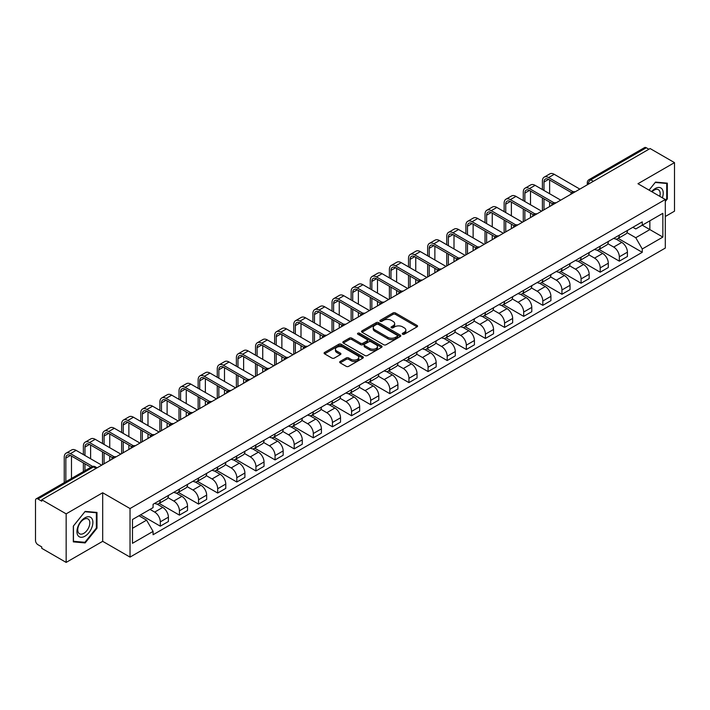<?xml version="1.0" encoding="UTF-8"?>
<svg xmlns="http://www.w3.org/2000/svg" width="710" height="710" viewBox="0 0 710 710"><rect width="100%" height="100%" fill="white"/><g stroke="black" fill="none" stroke-linecap="round" stroke-linejoin="round"><path stroke-width="1.06" d="M402.605 334.224A1.189 0.683 0 0 0 404.292 334.224L417.072 326.84A1.704 0.985 0 0 0 417.578 326.147A1.704 0.985 0 0 0 417.072 325.455L395.417 312.95A1.704 0.985 0 0 0 393.003 312.95L380.223 320.325A1.189 0.683 0 0 0 379.868 320.813A1.189 0.683 0 0 0 380.223 321.302A1.189 0.683 0 0 0 381.909 321.302L383.56 320.343A5.449 3.142 0 0 1 391.263 320.343L393.065 321.39A5.449 3.142 0 0 1 394.662 323.609A5.449 3.142 0 0 1 393.065 325.837L391.414 326.786A1.189 0.683 0 0 0 391.059 327.274A1.189 0.683 0 0 0 391.414 327.763A1.189 0.683 0 0 0 393.1 327.763L394.751 326.804A5.449 3.142 0 0 1 402.455 326.804L404.256 327.851A5.449 3.142 0 0 1 405.854 330.07A5.449 3.142 0 0 1 404.256 332.298L402.605 333.256A1.189 0.683 0 0 0 402.259 333.736A1.189 0.683 0 0 0 402.605 334.224L402.605 333.256M340.179 361.443A1.704 0.985 0 0 0 339.682 362.135A1.704 0.985 0 0 0 340.179 362.837L346.258 366.342A1.704 0.985 0 0 0 348.663 366.342L362.863 358.142A1.704 0.985 0 0 0 363.36 357.45A1.704 0.985 0 0 0 362.863 356.757L341.199 344.243A1.704 0.985 0 0 0 338.794 344.243L324.594 352.444A1.704 0.985 0 0 0 324.097 353.136A1.704 0.985 0 0 0 324.594 353.837L331.934 358.071A1.704 0.985 0 0 0 334.339 358.071L340.418 354.565A1.704 0.985 0 0 0 340.915 353.873A1.704 0.985 0 0 0 340.418 353.172L336.78 351.077A4.553 2.627 0 0 1 335.439 349.214A4.553 2.627 0 0 1 338.253 346.791A4.553 2.627 0 0 1 343.214 347.359L357.476 355.586A4.553 2.627 0 0 1 358.807 357.45A4.553 2.627 0 0 1 356.003 359.872A4.553 2.627 0 0 1 351.042 359.304L348.663 357.938A1.704 0.985 0 0 0 346.258 357.938L340.179 361.443L340.179 362.837L346.258 359.349L346.258 357.938M130.028 508.546L102.684 492.758L66.154 513.854L41.757 499.769L650.103 148.541L674.5 162.625L637.962 183.721L665.305 199.501L130.028 508.546L130.028 557.101L665.305 248.065L665.305 199.501M383.684 344.732A1.704 0.985 0 0 0 386.089 344.732L400.289 336.531A1.704 0.985 0 0 0 400.786 335.839A1.704 0.985 0 0 0 400.289 335.147L378.625 322.642A1.704 0.985 0 0 0 376.22 322.642L362.02 330.842A1.704 0.985 0 0 0 361.523 331.534A1.704 0.985 0 0 0 362.02 332.227L383.684 344.732M358.346 334.481A1.189 0.683 0 0 1 359.553 334.65L359.553 333.238L381.572 345.947A1.704 0.985 0 0 1 382.069 346.649A1.704 0.985 0 0 1 381.572 347.341L367.372 355.541A1.704 0.985 0 0 1 364.967 355.541L343.303 343.028L343.303 341.643A1.704 0.985 0 0 0 342.806 342.335A1.704 0.985 0 0 0 343.303 343.028M343.303 341.643L349.382 338.137A1.704 0.985 0 0 1 351.787 338.137L360.573 343.205A1.704 0.985 0 0 0 362.979 343.205L367.017 340.88A1.704 0.985 0 0 0 367.514 340.179A1.704 0.985 0 0 0 367.017 339.486L357.867 334.206A1.189 0.683 0 0 1 357.52 333.718A1.189 0.683 0 0 1 358.257 333.088A1.189 0.683 0 0 1 359.553 333.238M66.154 513.854L66.154 562.409L41.757 548.324L41.757 546.913L37.949 544.712A3.47 2.006 -120 0 1 35.5 540.47L35.5 500.408A3.47 2.006 -120 0 1 36.219 498.819L91.759 466.754A3.47 2.006 60 0 1 93.489 466.923L37.949 498.988A3.47 2.006 -120 0 0 36.219 498.819M665.305 216.488L674.5 211.181L674.5 162.625M66.154 562.409L102.684 541.322L130.028 557.101M41.757 499.769L41.757 501.18L37.949 498.988M593.338 181.316L590.764 179.825A3.47 2.006 60 0 0 589.025 179.657L644.565 147.591A3.47 2.006 60 0 1 646.304 147.76L590.764 179.825A3.47 2.006 120 0 0 588.315 184.076L588.315 184.218M648.878 149.251L646.304 147.76M619.333 235.108A7.979 4.606 60 0 1 617.673 238.684L625.767 234.016A7.979 4.606 -120 0 0 627.418 230.439M607.849 243.699L613.688 247.071A7.979 4.606 60 0 1 619.333 256.842L627.418 252.165A7.979 4.606 -120 0 0 621.783 242.403L615.987 239.057M627.418 252.165L627.418 256.488L619.333 261.156L599.045 249.45M617.673 238.684A7.979 4.606 60 0 1 613.751 238.329M619.333 256.842L619.333 261.156M600.207 246.148A7.979 4.606 60 0 1 598.548 249.734L606.642 245.056A7.979 4.606 -120 0 0 608.292 241.48M579.919 260.49L600.207 272.196L608.292 267.528L608.292 263.206A7.979 4.606 -120 0 0 602.657 253.443L596.861 250.097M598.548 249.734A7.979 4.606 60 0 1 594.625 249.37M588.723 254.739L594.563 258.112A7.979 4.606 60 0 1 600.207 267.883L600.207 272.196M581.073 257.189A7.979 4.606 60 0 1 579.422 260.774L587.516 256.097A7.979 4.606 -120 0 0 589.167 252.52M560.793 271.531L581.082 283.237L589.167 278.568L589.167 274.255A7.979 4.606 -120 0 0 583.531 264.484L577.736 261.138M579.422 260.774A7.979 4.606 60 0 1 575.499 260.41M569.597 265.78L575.437 269.152A7.979 4.606 60 0 1 581.082 278.923L581.082 283.237M561.947 268.238A7.979 4.606 60 0 1 560.297 271.815L568.39 267.146A7.979 4.606 -120 0 0 570.041 263.561M541.668 282.571L561.947 294.286L570.041 289.609L570.041 285.296A7.979 4.606 -120 0 0 564.406 275.524L558.61 272.178M560.297 271.815A7.979 4.606 60 0 1 556.374 271.451M550.472 276.82L556.312 280.193A7.979 4.606 60 0 1 561.947 289.964L561.947 294.286M542.822 279.279A7.979 4.606 60 0 1 541.171 282.855L549.265 278.187A7.979 4.606 -120 0 0 550.916 274.601M522.542 293.612L542.822 305.327L550.916 300.649L550.916 296.336A7.979 4.606 -120 0 0 545.28 286.565L539.485 283.228M541.171 282.855A7.979 4.606 60 0 1 537.248 282.5M531.346 287.87L537.186 291.242A7.979 4.606 60 0 1 542.822 301.005L542.822 305.327M523.696 290.319A7.979 4.606 60 0 1 522.045 293.896L530.139 289.227A7.979 4.606 -120 0 0 531.79 285.651M503.417 304.652L523.696 316.367L531.79 311.699L531.79 307.377A7.979 4.606 -120 0 0 526.154 297.605L520.359 294.268M522.045 293.896A7.979 4.606 60 0 1 518.122 293.541M512.212 298.91L518.06 302.283A7.979 4.606 60 0 1 523.696 312.054L523.696 316.367M504.57 301.359A7.979 4.606 60 0 1 502.92 304.945L511.014 300.268A7.979 4.606 -120 0 0 512.664 296.691M484.291 315.702L504.57 327.408L512.664 322.739L512.664 318.417A7.979 4.606 -120 0 0 507.029 308.655L501.233 305.309M502.92 304.945A7.979 4.606 60 0 1 498.997 304.581M493.086 309.95L498.935 313.323A7.979 4.606 60 0 1 504.57 323.094L504.57 327.408M485.445 312.4A7.979 4.606 60 0 1 483.794 315.986L491.888 311.308A7.979 4.606 -120 0 0 493.539 307.732M465.165 326.742L485.445 338.448L493.539 333.78L493.539 329.467A7.979 4.606 -120 0 0 487.903 319.695L482.108 316.349M483.794 315.986A7.979 4.606 60 0 1 479.871 315.622M473.96 320.991L479.809 324.363A7.979 4.606 60 0 1 485.445 334.135L485.445 338.448M466.319 323.449A7.979 4.606 60 0 1 464.668 327.026L472.762 322.358A7.979 4.606 -120 0 0 474.413 318.772M446.04 337.783L466.319 349.498L474.413 344.82L474.413 340.507A7.979 4.606 -120 0 0 468.778 330.736L462.982 327.39M464.668 327.026A7.979 4.606 60 0 1 460.746 326.662M454.835 332.031L460.684 335.404A7.979 4.606 60 0 1 466.319 345.175L466.319 349.498M447.193 334.49A7.979 4.606 60 0 1 445.543 338.067L453.637 333.398A7.979 4.606 -120 0 0 455.287 329.813M426.914 348.823L447.193 360.538L455.287 355.861L455.287 351.548A7.979 4.606 -120 0 0 449.652 341.776L443.856 338.43M445.543 338.067A7.979 4.606 60 0 1 441.62 337.711M435.709 343.072L441.558 346.453A7.979 4.606 60 0 1 447.193 356.216L447.193 360.538M428.068 345.53A7.979 4.606 60 0 1 426.417 349.107L434.511 344.439A7.979 4.606 -120 0 0 436.162 340.862M407.788 359.863L428.068 371.578L436.162 366.91L436.162 362.588A7.979 4.606 -120 0 0 430.526 352.817L424.731 349.48M426.417 349.107A7.979 4.606 60 0 1 422.494 348.752M416.584 354.121L422.432 357.494A7.979 4.606 60 0 1 428.068 367.256L428.068 371.578M408.942 356.571A7.979 4.606 60 0 1 407.291 360.156L415.385 355.479A7.979 4.606 -120 0 0 417.036 351.903M388.663 370.913L408.942 382.619L417.036 377.951L417.036 373.629A7.979 4.606 -120 0 0 411.401 363.866L405.605 360.52M407.291 360.156A7.979 4.606 60 0 1 403.369 359.792M397.458 365.162L403.307 368.534A7.979 4.606 60 0 1 408.942 378.306L408.942 382.619M389.817 367.611A7.979 4.606 60 0 1 388.166 371.197L396.26 366.52A7.979 4.606 -120 0 0 397.911 362.943M369.537 381.953L389.817 393.659L397.911 388.991L397.911 384.669A7.979 4.606 -120 0 0 392.275 374.907L386.48 371.561M388.166 371.197A7.979 4.606 60 0 1 384.243 370.833M378.332 376.202L384.181 379.575A7.979 4.606 60 0 1 389.817 389.346L389.817 393.659M370.691 378.661A7.979 4.606 60 0 1 369.04 382.237L377.134 377.569A7.979 4.606 -120 0 0 378.785 373.984M350.412 392.994L370.691 404.709L378.785 400.032L378.785 395.718A7.979 4.606 -120 0 0 373.149 385.947L367.354 382.601M369.04 382.237A7.979 4.606 60 0 1 365.117 381.873M359.207 387.243L365.055 390.615A7.979 4.606 60 0 1 370.691 400.387L370.691 404.709M351.565 389.701A7.979 4.606 60 0 1 349.915 393.278L358.009 388.61A7.979 4.606 -120 0 0 359.659 385.024M331.286 404.034L351.565 415.749L359.659 411.072L359.659 406.759A7.979 4.606 -120 0 0 354.015 396.988L348.228 393.642M349.915 393.278A7.979 4.606 60 0 1 345.992 392.923M340.081 398.283L345.93 401.665A7.979 4.606 60 0 1 351.565 411.427L351.565 415.749M332.44 400.742A7.979 4.606 60 0 1 330.789 404.318L338.883 399.65A7.979 4.606 -120 0 0 340.534 396.073M312.16 415.075L332.44 426.79L340.534 422.122L340.534 417.799A7.979 4.606 -120 0 0 334.889 408.028L329.103 404.691M330.789 404.318A7.979 4.606 60 0 1 326.866 403.963M320.955 409.333L326.804 412.705A7.979 4.606 60 0 1 332.44 422.468L332.44 426.79M313.314 411.782A7.979 4.606 60 0 1 311.663 415.368L319.757 410.691A7.979 4.606 -120 0 0 321.408 407.114M293.035 426.124L313.314 437.83L321.408 433.162L321.408 428.84A7.979 4.606 -120 0 0 315.764 419.077L309.977 415.732M311.663 415.368A7.979 4.606 60 0 1 307.741 415.004M301.83 420.373L307.678 423.746A7.979 4.606 60 0 1 313.314 433.517L313.314 437.83M294.188 422.823A7.979 4.606 60 0 1 292.538 426.408L300.632 421.731A7.979 4.606 -120 0 0 302.283 418.154M273.909 437.165L294.188 448.871L302.283 444.203L302.283 439.88A7.979 4.606 -120 0 0 296.638 430.118L290.851 426.772M292.538 426.408A7.979 4.606 60 0 1 288.615 426.044M282.704 431.414L288.553 434.786A7.979 4.606 60 0 1 294.188 444.558L294.188 448.871M275.063 433.872A7.979 4.606 60 0 1 273.412 437.449L281.506 432.78A7.979 4.606 -120 0 0 283.157 429.195M254.783 448.205L275.063 459.92L283.157 455.243L283.157 450.93A7.979 4.606 -120 0 0 277.512 441.158L271.726 437.813M273.412 437.449A7.979 4.606 60 0 1 269.489 437.085M263.579 442.454L269.427 445.827A7.979 4.606 60 0 1 275.063 455.598L275.063 459.92M255.937 444.913A7.979 4.606 60 0 1 254.286 448.489L262.38 443.821A7.979 4.606 -120 0 0 264.031 440.236M235.658 459.246L255.937 470.961L264.031 466.284L264.031 461.97A7.979 4.606 -120 0 0 258.387 452.199L252.6 448.853M254.286 448.489A7.979 4.606 60 0 1 250.364 448.134M244.453 453.495L250.302 456.876A7.979 4.606 60 0 1 255.937 466.639L255.937 470.961M236.812 455.953A7.979 4.606 60 0 1 235.161 459.53L243.255 454.861A7.979 4.606 -120 0 0 244.906 451.285M216.523 470.286L236.812 482.001L244.906 477.333L244.906 473.011A7.979 4.606 -120 0 0 239.261 463.24L233.475 459.903M235.161 459.53A7.979 4.606 60 0 1 231.238 459.175M225.327 464.544L231.176 467.917A7.979 4.606 60 0 1 236.812 477.679L236.812 482.001M217.686 466.994A7.979 4.606 60 0 1 216.035 470.57L224.129 465.902A7.979 4.606 -120 0 0 225.78 462.325M197.398 481.336L217.686 493.042L225.78 488.373L225.78 484.051A7.979 4.606 -120 0 0 220.135 474.289L214.349 470.943M216.035 470.57A7.979 4.606 60 0 1 212.104 470.215M206.202 475.585L212.05 478.957A7.979 4.606 60 0 1 217.686 488.728L217.686 493.042M198.56 478.034A7.979 4.606 60 0 1 196.91 481.62L205.004 476.942A7.979 4.606 -120 0 0 206.654 473.366M178.272 492.376L198.56 504.082L206.654 499.414L206.654 495.092A7.979 4.606 -120 0 0 201.01 485.329L195.223 481.983M196.91 481.62A7.979 4.606 60 0 1 192.978 481.256M187.076 486.625L192.925 489.998A7.979 4.606 60 0 1 198.56 499.769L198.56 504.082M179.435 489.075A7.979 4.606 60 0 1 177.784 492.66L185.878 487.983A7.979 4.606 -120 0 0 187.529 484.406M159.146 503.417L179.435 515.132L187.529 510.454L187.529 506.141A7.979 4.606 -120 0 0 181.884 496.37L176.098 493.024M177.784 492.66A7.979 4.606 60 0 1 173.852 492.296M167.951 497.666L173.799 501.038A7.979 4.606 60 0 1 179.435 510.809L179.435 515.132M160.309 500.124A7.979 4.606 60 0 1 158.658 503.701L166.752 499.032A7.979 4.606 -120 0 0 168.403 495.447M140.633 514.812L160.309 526.172L168.403 521.495L168.403 517.182A7.979 4.606 -120 0 0 162.759 507.41L156.972 504.065M158.658 503.701A7.979 4.606 60 0 1 154.727 503.346M150.014 509.389L154.665 512.087A7.979 4.606 60 0 1 160.309 521.85L160.309 526.172M632.876 227.289L635.761 228.948L662.856 213.311L649.854 220.81L649.854 229.587L635.761 237.726L626.974 232.658M132.477 528.293L146.579 520.155L153.076 531.408L132.477 543.301L132.477 519.516L153.076 507.623L153.076 504.295L642.257 221.875L642.257 225.194L662.856 237.087L642.257 248.979L635.761 237.726M662.856 213.311L662.856 237.087M153.076 531.408L153.076 534.736L642.257 252.307L642.257 248.979M665.305 201.454L667.329 198.933L667.329 183.162L655.499 182.097L649.055 190.12M102.684 492.758L102.684 541.322M73.325 541.881L85.156 542.937L96.986 528.213L96.986 512.442L85.156 511.386L73.325 526.101L73.325 541.881M146.579 520.155L138.974 515.762M618.17 238.4L642.257 252.307M666.717 198.578L667.329 198.933M83.904 542.209L85.156 542.937M96.374 527.867L96.986 528.213M403.076 334.392L404.256 333.709A5.449 3.142 0 0 0 405.854 331.49L405.854 330.07M394.662 323.609L394.662 325.029A5.449 3.142 0 0 1 393.065 327.248L391.885 327.931M417.054 326.857L395.417 314.361A1.704 0.985 0 0 0 393.003 314.361L380.693 321.47M400.262 336.549L378.625 324.053A1.704 0.985 0 0 0 376.22 324.053L362.038 332.245M397.28 336.327A1.189 0.683 0 0 0 397.627 335.839A1.189 0.683 0 0 0 397.28 335.351L378.261 324.372A1.189 0.683 0 0 0 376.584 324.372L374.836 325.384A5.449 3.142 0 0 0 373.238 327.603A5.449 3.142 0 0 0 374.836 329.83L387.829 337.33A5.449 3.142 0 0 0 395.532 337.33L397.28 336.327L397.28 337.738A1.189 0.683 0 0 0 397.627 337.259L397.627 335.839M373.238 327.603L373.238 329.023A5.449 3.142 0 0 0 374.836 331.25L374.836 329.83M397.28 337.738L395.532 338.75A5.449 3.142 0 0 1 387.829 338.75L374.836 331.25M343.329 343.045L349.382 339.549L349.382 338.137M367.514 340.179L367.514 341.599A1.704 0.985 0 0 1 367.017 342.291L362.979 344.625A1.704 0.985 0 0 1 360.573 344.625L351.787 339.549A1.704 0.985 0 0 0 349.382 339.549M359.553 334.65L381.554 347.35M369.688 348.468A4.553 2.627 0 0 0 374.649 349.036A4.553 2.627 0 0 0 377.463 346.613A4.553 2.627 0 0 0 376.131 344.749L371.108 341.847A1.704 0.985 0 0 0 368.694 341.847L364.665 344.181A1.704 0.985 0 0 0 364.168 344.874A1.704 0.985 0 0 0 364.665 345.566L369.688 348.468L369.688 349.888A4.553 2.627 0 0 0 374.649 350.456A4.553 2.627 0 0 0 377.463 348.024L377.463 346.613M364.168 344.874L364.168 346.285A1.704 0.985 0 0 0 364.665 346.986L364.665 345.566M369.688 349.888L364.665 346.986M358.807 357.45L358.807 358.861A4.553 2.627 0 0 1 356.003 361.292A4.553 2.627 0 0 1 351.042 360.724L348.663 359.349A1.704 0.985 0 0 0 346.258 359.349M335.439 349.214L335.439 350.633A4.553 2.627 0 0 0 336.78 352.488L336.78 351.077M340.418 353.172L340.418 354.565L336.78 352.488M362.863 356.757L362.863 358.142L341.199 345.663A1.704 0.985 0 0 0 338.794 345.663L324.612 353.846L324.594 352.444M543.993 190.475L543.993 182.053A6.505 3.754 60 0 1 545.333 179.08A6.505 3.754 60 0 1 548.59 179.399L571.612 192.694M579.848 189.1L554.226 174.305A8.76 5.059 -120 0 0 549.851 173.87L544.206 177.127A8.76 5.059 -120 0 0 542.396 181.139L542.396 189.561M573.192 191.762L548.59 177.562A8.76 5.059 -120 0 0 544.206 177.127M542.396 197.912L542.396 210.719M543.993 209.805L543.993 198.835M549.629 206.548L549.629 202.084M549.629 193.732L549.629 180.003M662.359 197.797A11.271 6.505 120 0 0 662.155 189.153A11.271 6.505 120 0 0 651.638 191.611M659.776 196.306A8.529 4.926 120 0 0 659.359 190.591A8.529 4.926 120 0 0 658.401 189.703A8.529 4.926 120 0 0 651.993 191.815M649.073 190.129L655.25 182.452L666.717 183.473L666.717 198.756L665.305 200.513M665.953 183.038L666.717 183.473M91.812 518.433A11.271 6.505 120 0 0 80.922 521.353A11.271 6.505 120 0 0 78.011 535.606A11.271 6.505 120 0 0 88.892 532.686A11.271 6.505 120 0 0 91.812 518.433M89.016 519.871A8.529 4.926 120 0 0 88.058 518.983A8.529 4.926 120 0 0 80.115 522.968A8.529 4.926 120 0 0 78.561 532.873A8.529 4.926 120 0 0 79.529 533.76A8.529 4.926 120 0 0 87.463 529.784A8.529 4.926 120 0 0 89.016 519.871M84.907 542.307L73.45 541.277L73.45 525.995L84.907 511.733L96.374 512.762L96.374 528.045L84.907 542.307M95.61 512.318L96.374 512.762M524.867 201.525L524.867 193.102A6.505 3.754 60 0 1 526.208 190.12A6.505 3.754 60 0 1 529.465 190.44L552.486 203.734M560.722 200.14L535.1 185.345A8.76 5.059 -120 0 0 530.725 184.911L525.08 188.168A8.76 5.059 -120 0 0 523.27 192.179L523.27 200.602M554.066 202.811L529.465 188.603A8.76 5.059 -120 0 0 525.08 188.168M523.27 208.953L523.27 221.768M524.867 220.845L524.867 209.876M530.503 217.588L530.503 213.133M530.503 204.773L530.503 191.043M505.742 212.565L505.742 204.143A6.505 3.754 60 0 1 507.082 201.161A6.505 3.754 60 0 1 510.339 201.489L533.361 214.775M541.597 211.181L515.975 196.386A8.76 5.059 -120 0 0 511.599 195.951L505.955 199.208A8.76 5.059 -120 0 0 504.144 203.22L504.144 211.642M534.941 213.852L510.339 199.643A8.76 5.059 -120 0 0 505.955 199.208M504.144 219.993L504.144 232.809M505.742 231.886L505.742 220.916M511.377 228.629L511.377 224.174M511.377 215.822L511.377 202.084M486.616 223.606L486.616 215.183A6.505 3.754 60 0 1 487.956 212.21A6.505 3.754 60 0 1 491.214 212.53L514.235 225.815M522.471 222.221L496.849 207.435A8.76 5.059 -120 0 0 492.474 207L486.829 210.258A8.76 5.059 -120 0 0 485.019 214.26L485.019 222.683M515.815 224.892L491.214 210.684A8.76 5.059 -120 0 0 486.829 210.258M485.019 231.034L485.019 243.849M486.616 242.927L486.616 231.957M492.252 239.669L492.252 235.214M492.252 226.863L492.252 213.133M467.491 234.646L467.491 226.224A6.505 3.754 60 0 1 468.831 223.251A6.505 3.754 60 0 1 472.088 223.57L495.101 236.865M503.346 233.27L477.723 218.476A8.76 5.059 -120 0 0 473.348 218.041L467.704 221.298A8.76 5.059 -120 0 0 465.893 225.301L465.893 233.723M496.689 235.933L472.088 221.733A8.76 5.059 -120 0 0 467.704 221.298M465.893 242.083L465.893 254.89M467.491 253.967L467.491 242.998M473.126 250.719L473.126 246.255M473.126 237.903L473.126 224.174M448.365 245.687L448.365 237.264A6.505 3.754 60 0 1 449.705 234.291A6.505 3.754 60 0 1 452.962 234.611L475.975 247.905M484.22 244.311L458.598 229.516A8.76 5.059 -120 0 0 454.222 229.082L448.578 232.339A8.76 5.059 -120 0 0 446.767 236.35L446.767 244.773M477.564 246.973L452.962 232.773A8.76 5.059 -120 0 0 448.578 232.339M446.767 253.124L446.767 265.93M448.365 265.016L448.365 254.038M454.001 261.759L454.001 257.295M454.001 248.944L454.001 235.214M429.239 256.736L429.239 248.305A6.505 3.754 60 0 1 430.579 245.332A6.505 3.754 60 0 1 433.837 245.651L456.849 258.946M465.094 255.352L439.472 240.557A8.76 5.059 -120 0 0 435.097 240.122L429.452 243.379A8.76 5.059 -120 0 0 427.642 247.391L427.642 255.813M458.438 258.023L433.837 243.814A8.76 5.059 -120 0 0 429.452 243.379M427.642 264.164L427.642 276.98M429.239 276.057L429.239 265.087M434.875 272.8L434.875 268.344M434.875 259.984L434.875 246.255M410.114 267.776L410.114 259.354A6.505 3.754 60 0 1 411.454 256.372A6.505 3.754 60 0 1 414.711 256.7L437.724 269.986M445.969 266.392L420.347 251.597A8.76 5.059 -120 0 0 415.971 251.162L410.327 254.42A8.76 5.059 -120 0 0 408.516 258.431L408.516 266.853M439.312 269.063L414.711 254.855A8.76 5.059 -120 0 0 410.327 254.42M408.516 275.205L408.516 288.02M410.114 287.097L410.114 276.128M415.749 283.84L415.749 279.385M415.749 271.034L415.749 257.295M390.979 278.817L390.979 270.395A6.505 3.754 60 0 1 392.328 267.413A6.505 3.754 60 0 1 395.585 267.741L418.598 281.027M426.843 277.433L401.221 262.647A8.76 5.059 -120 0 0 396.846 262.212L391.201 265.469A8.76 5.059 -120 0 0 389.391 269.472L389.391 277.894M420.187 280.104L395.585 265.895A8.76 5.059 -120 0 0 391.201 265.469M389.391 286.245L389.391 299.061M390.979 298.138L390.979 287.168M396.624 294.881L396.624 290.425M396.624 282.074L396.624 268.344M371.854 289.858L371.854 281.435A6.505 3.754 60 0 1 373.203 278.462A6.505 3.754 60 0 1 376.451 278.781L399.473 292.076M407.717 288.482L382.095 273.687A8.76 5.059 -120 0 0 377.72 273.252L372.075 276.51A8.76 5.059 -120 0 0 370.265 280.512L370.265 288.935M401.061 291.144L376.451 276.944A8.76 5.059 -120 0 0 372.075 276.51M370.265 297.295L370.265 310.101M371.854 309.178L371.854 298.209M377.498 305.93L377.498 301.466M377.498 293.115L377.498 279.385M352.728 300.898L352.728 292.476A6.505 3.754 60 0 1 354.077 289.502A6.505 3.754 60 0 1 357.325 289.822L380.347 303.117M388.592 299.522L362.97 284.728A8.76 5.059 -120 0 0 358.594 284.293L352.95 287.55A8.76 5.059 -120 0 0 351.139 291.561L351.139 299.984M381.936 302.185L357.325 287.985A8.76 5.059 -120 0 0 352.95 287.55M351.139 308.335L351.139 321.142M352.728 320.228L352.728 309.249M358.373 316.971L358.373 312.506M358.373 304.155L358.373 290.425M333.602 311.947L333.602 303.516A6.505 3.754 60 0 1 334.951 300.543A6.505 3.754 60 0 1 338.2 300.863L361.221 314.157M369.466 310.563L343.844 295.768A8.76 5.059 -120 0 0 339.469 295.333L333.824 298.59A8.76 5.059 -120 0 0 332.014 302.602L332.014 311.024M362.81 313.234L338.2 299.025A8.76 5.059 -120 0 0 333.824 298.59M332.014 319.376L332.014 332.191M333.602 331.268L333.602 320.299M339.247 328.011L339.247 323.556M339.247 315.196L339.247 301.466M314.477 322.988L314.477 314.565A6.505 3.754 60 0 1 315.826 311.583A6.505 3.754 60 0 1 319.074 311.912L342.096 325.198M350.341 321.603L324.719 306.809A8.76 5.059 -120 0 0 320.343 306.374L314.699 309.631A8.76 5.059 -120 0 0 312.888 313.642L312.888 322.065M343.684 324.275L319.074 310.066A8.76 5.059 -120 0 0 314.699 309.631M312.888 330.416L312.888 343.232M314.477 342.309L314.477 331.339M320.121 339.052L320.121 334.596M320.121 326.245L320.121 312.506M295.351 334.028L295.351 325.606A6.505 3.754 60 0 1 296.7 322.624A6.505 3.754 60 0 1 299.948 322.952L322.97 336.238M331.215 332.644L305.593 317.849A8.76 5.059 -120 0 0 301.217 317.423L295.573 320.68A8.76 5.059 -120 0 0 293.762 324.683L293.762 333.105M324.559 335.315L299.948 321.106A8.76 5.059 -120 0 0 295.573 320.68M293.762 341.457L293.762 354.272M295.351 353.349L295.351 342.38M300.996 350.092L300.996 345.637M300.996 337.286L300.996 323.556M276.226 345.069L276.226 336.647A6.505 3.754 60 0 1 277.575 333.673A6.505 3.754 60 0 1 280.823 333.993L303.844 347.279M312.089 343.693L286.467 328.899A8.76 5.059 -120 0 0 282.092 328.464L276.447 331.721A8.76 5.059 -120 0 0 274.637 335.723L274.637 344.146M305.433 346.356L280.823 332.156A8.76 5.059 -120 0 0 276.447 331.721M274.637 352.506L274.637 365.313M276.226 364.39L276.226 353.42M281.87 361.142L281.87 356.677M281.87 348.326L281.87 334.596M257.1 356.109L257.1 347.687A6.505 3.754 60 0 1 258.449 344.714A6.505 3.754 60 0 1 261.697 345.033L284.719 358.328M292.964 354.734L267.342 339.939A8.76 5.059 -120 0 0 262.966 339.504L257.322 342.761A8.76 5.059 -120 0 0 255.511 346.773L255.511 355.195M286.308 357.396L261.697 343.196A8.76 5.059 -120 0 0 257.322 342.761M255.511 363.547L255.511 376.353M257.1 375.439L257.1 364.461M262.744 372.182L262.744 367.718M262.744 359.366L262.744 345.637M237.974 367.15L237.974 358.727A6.505 3.754 60 0 1 239.323 355.754A6.505 3.754 60 0 1 242.571 356.074L265.593 369.369M273.838 365.774L248.216 350.98A8.76 5.059 -120 0 0 243.832 350.545L238.196 353.802A8.76 5.059 -120 0 0 236.386 357.813L236.386 366.236M267.182 368.437L242.571 354.237A8.76 5.059 -120 0 0 238.196 353.802M236.386 374.587L236.386 387.394M237.974 386.48L237.974 375.51M243.619 383.222L243.619 378.758M243.619 370.407L243.619 356.677M218.849 378.199L218.849 369.777A6.505 3.754 60 0 1 220.198 366.795A6.505 3.754 60 0 1 223.446 367.123L246.468 380.409M254.712 376.815L229.09 362.02A8.76 5.059 -120 0 0 224.706 361.585L219.07 364.842A8.76 5.059 -120 0 0 217.26 368.854L217.26 377.276M248.056 379.486L223.446 365.277A8.76 5.059 -120 0 0 219.07 364.842M217.26 385.628L217.26 398.443M218.849 397.52L218.849 386.551M224.493 394.263L224.493 389.808M224.493 381.456L224.493 367.718M199.723 389.24L199.723 380.817A6.505 3.754 60 0 1 201.072 377.835A6.505 3.754 60 0 1 204.32 378.164L227.342 391.45M235.587 387.855L209.965 373.061A8.76 5.059 -120 0 0 205.58 372.635L199.945 375.883A8.76 5.059 -120 0 0 198.134 379.894L198.134 388.317M228.922 390.527L204.32 376.318A8.76 5.059 -120 0 0 199.945 375.883M198.134 396.668L198.134 409.484M199.723 408.561L199.723 397.591M205.368 405.303L205.368 400.848M205.368 392.497L205.368 378.758M180.597 400.28L180.597 391.858A6.505 3.754 60 0 1 181.946 388.885A6.505 3.754 60 0 1 185.195 389.204L208.216 402.49M216.461 398.905L190.839 384.11A8.76 5.059 -120 0 0 186.455 383.675L180.819 386.932A8.76 5.059 -120 0 0 179.009 390.935L179.009 399.357M209.796 401.567L185.195 387.367A8.76 5.059 -120 0 0 180.819 386.932M179.009 407.717L179.009 420.524M180.597 419.601L180.597 408.632M186.242 416.353L186.242 411.889M186.242 403.537L186.242 389.808M161.472 411.321L161.472 402.898A6.505 3.754 60 0 1 162.821 399.925A6.505 3.754 60 0 1 166.069 400.245L189.091 413.539M197.336 409.945L171.713 395.15A8.76 5.059 -120 0 0 167.329 394.716L161.694 397.973A8.76 5.059 -120 0 0 159.883 401.975L159.883 410.407M190.671 412.608L166.069 398.408A8.76 5.059 -120 0 0 161.694 397.973M159.883 418.758L159.883 431.565M161.472 430.65L161.472 419.672M167.116 427.393L167.116 422.929M167.116 414.578L167.116 400.848M142.346 422.361L142.346 413.939A6.505 3.754 60 0 1 143.695 410.966A6.505 3.754 60 0 1 146.943 411.285L169.965 424.58M178.21 420.986L152.588 406.191A8.76 5.059 -120 0 0 148.204 405.756L142.568 409.013A8.76 5.059 -120 0 0 140.757 413.025L140.757 421.447M171.545 423.648L146.943 409.448A8.76 5.059 -120 0 0 142.568 409.013M140.757 429.798L140.757 442.605M142.346 441.691L142.346 430.721M147.991 438.434L147.991 433.97M147.991 425.618L147.991 411.889M123.221 433.411L123.221 424.988A6.505 3.754 60 0 1 124.57 422.006A6.505 3.754 60 0 1 127.818 422.326L150.839 435.62M159.084 432.026L133.462 417.231A8.76 5.059 -120 0 0 129.078 416.797L123.442 420.054A8.76 5.059 -120 0 0 121.632 424.065L121.632 432.488M152.419 434.697L127.818 420.489A8.76 5.059 -120 0 0 123.442 420.054M121.632 440.839L121.632 453.654M123.221 452.731L123.221 441.762M128.865 449.474L128.865 445.019M128.865 436.668L128.865 422.929M104.095 444.451L104.095 436.029A6.505 3.754 60 0 1 105.444 433.047A6.505 3.754 60 0 1 108.692 433.375L131.714 446.661M139.959 443.067L114.337 428.272A8.76 5.059 -120 0 0 109.952 427.846L104.317 431.094A8.76 5.059 -120 0 0 102.506 435.106L102.506 443.528M133.294 445.738L108.692 431.529A8.76 5.059 -120 0 0 104.317 431.094M102.506 451.88L102.506 464.695M104.095 463.772L104.095 452.802M109.739 460.515L109.739 456.06M109.739 447.708L109.739 433.97M84.969 455.492L84.969 447.069A6.505 3.754 60 0 1 86.318 444.096A6.505 3.754 60 0 1 89.566 444.416L112.588 457.702M120.833 454.116L95.211 439.321A8.76 5.059 -120 0 0 90.827 438.886L85.191 442.144A8.76 5.059 -120 0 0 83.372 446.146L83.372 454.569M114.168 456.778L89.566 442.57A8.76 5.059 -120 0 0 85.191 442.144M83.372 462.92L83.372 471.591M84.969 470.668L84.969 463.843M90.614 458.749L90.614 445.019M65.844 481.708L65.844 458.11A6.505 3.754 60 0 1 67.193 455.137A6.505 3.754 60 0 1 70.441 455.456L90.88 467.26M101.707 465.156L76.085 450.362A8.76 5.059 -120 0 0 71.701 449.927L66.066 453.184A8.76 5.059 -120 0 0 64.246 457.187L64.246 482.631M92.593 466.408L70.441 453.619A8.76 5.059 -120 0 0 66.066 453.184M71.479 478.46L71.479 456.06M588.43 184.147L588.315 184.076A3.47 2.006 0 0 1 587.294 182.656L587.294 184.804M179.435 510.809L187.529 506.141M198.56 499.769L206.654 495.092M217.686 488.728L225.78 484.051M236.812 477.679L244.906 473.011M255.937 466.639L264.031 461.97M275.063 455.598L283.157 450.93M294.188 444.558L302.283 439.88M313.314 433.517L321.408 428.84M332.44 422.468L340.534 417.799M351.565 411.427L359.659 406.759M370.691 400.387L378.785 395.718M389.817 389.346L397.911 384.669M408.942 378.306L417.036 373.629M428.068 367.256L436.162 362.588M447.193 356.216L455.287 351.548M466.319 345.175L474.413 340.507M485.445 334.135L493.539 329.467M504.57 323.094L512.664 318.417M523.696 312.054L531.79 307.377M542.822 301.005L550.916 296.336M561.947 289.964L570.041 285.296M581.082 278.923L589.167 274.255M600.207 267.883L608.292 263.206M160.309 521.85L168.403 517.182M154.665 512.087L162.759 507.41M173.799 501.038L181.884 496.37M192.925 489.998L201.01 485.329M212.05 478.957L220.135 474.289M231.176 467.917L239.261 463.24M250.302 456.876L258.387 452.199M269.427 445.827L277.512 441.158M288.553 434.786L296.638 430.118M307.678 423.746L315.764 419.077M326.804 412.705L334.889 408.028M345.93 401.665L354.015 396.988M365.055 390.615L373.149 385.947M384.181 379.575L392.275 374.907M403.307 368.534L411.401 363.866M422.432 357.494L430.526 352.817M441.558 346.453L449.652 341.776M460.684 335.404L468.778 330.736M479.809 324.363L487.903 319.695M498.935 313.323L507.029 308.655M518.06 302.283L526.154 297.605M537.186 291.242L545.28 286.565M556.312 280.193L564.406 275.524M575.437 269.152L583.531 264.484M594.563 258.112L602.657 253.443M613.688 247.071L621.783 242.403M574.851 191.984A3.47 2.006 120 0 0 573.325 192.871M555.726 203.024A3.47 2.006 120 0 0 554.199 203.912M536.6 214.065A3.47 2.006 120 0 0 535.074 214.952M517.475 225.105A3.47 2.006 120 0 0 515.948 225.993M498.349 236.155A3.47 2.006 120 0 0 496.822 237.033M479.223 247.195A3.47 2.006 120 0 0 477.697 248.074M460.098 258.236A3.47 2.006 120 0 0 458.571 259.123M440.972 269.276A3.47 2.006 120 0 0 439.446 270.164M421.846 280.317A3.47 2.006 120 0 0 420.32 281.204M402.721 291.366A3.47 2.006 120 0 0 401.194 292.245M383.595 302.407A3.47 2.006 120 0 0 382.069 303.285M364.47 313.447A3.47 2.006 120 0 0 362.943 314.335M345.344 324.488A3.47 2.006 120 0 0 343.817 325.375M326.218 335.528A3.47 2.006 120 0 0 324.683 336.416M307.093 346.578A3.47 2.006 120 0 0 305.557 347.456M287.967 357.618A3.47 2.006 120 0 0 286.432 358.497M268.841 368.659A3.47 2.006 120 0 0 267.306 369.546M249.716 379.699A3.47 2.006 120 0 0 248.18 380.587M230.59 390.74A3.47 2.006 120 0 0 229.055 391.627M211.465 401.789A3.47 2.006 120 0 0 209.929 402.668M192.339 412.829A3.47 2.006 120 0 0 190.804 413.708M173.213 423.87A3.47 2.006 120 0 0 171.678 424.757M154.088 434.911A3.47 2.006 120 0 0 152.552 435.798M134.962 445.951A3.47 2.006 120 0 0 133.427 446.839M115.837 457A3.47 2.006 120 0 0 114.301 457.879M96.063 468.414L93.489 466.923A3.47 2.006 120 0 1 95.229 466.754A3.47 3.47 0 0 0 91.759 466.754M404.256 333.709L404.256 332.298M391.414 327.763L391.414 326.786M393.065 327.248L393.065 325.837M380.223 321.302L380.223 320.325M393.003 314.361L393.003 312.95M395.417 314.361L395.417 312.95M417.072 326.84L417.072 325.455M362.02 332.227L362.02 330.842M376.22 324.053L376.22 322.642M378.625 324.053L378.625 322.642M400.289 336.531L400.289 335.147M387.829 338.75L387.829 337.33M395.532 338.75L395.532 337.33M351.787 339.549L351.787 338.137M360.573 344.625L360.573 343.205M362.979 344.625L362.979 343.205M367.017 342.291L367.017 340.88M381.572 347.341L381.572 345.947M348.663 359.349L348.663 357.938M351.042 360.724L351.042 359.304M338.794 345.663L338.794 344.243M341.199 345.663L341.199 344.243M548.59 177.562L554.226 174.305M543.993 182.053L548.59 179.399M529.465 188.603L535.1 185.345M524.867 193.102L529.465 190.44M510.339 199.643L515.975 196.386M505.742 204.143L510.339 201.489M491.214 210.684L496.849 207.435M486.616 215.183L491.214 212.53M472.088 221.733L477.723 218.476M467.491 226.224L472.088 223.57M452.962 232.773L458.598 229.516M448.365 237.264L452.962 234.611M433.837 243.814L439.472 240.557M429.239 248.305L433.837 245.651M414.711 254.855L420.347 251.597M410.114 259.354L414.711 256.7M395.585 265.895L401.221 262.647M390.979 270.395L395.585 267.741M376.451 276.944L382.095 273.687M371.854 281.435L376.46 278.781M357.325 287.985L362.97 284.728M352.728 292.476L357.325 289.822M338.2 299.025L343.844 295.768M333.602 303.516L338.2 300.863M319.074 310.066L324.719 306.809M314.477 314.565L319.074 311.912M299.948 321.106L305.593 317.849M295.351 325.606L299.948 322.952M280.823 332.156L286.467 328.899M276.226 336.647L280.823 333.993M261.697 343.196L267.342 339.939M257.1 347.687L261.697 345.033M242.571 354.237L248.216 350.98M237.974 358.727L242.571 356.074M223.446 365.277L229.09 362.02M218.849 369.777L223.446 367.123M204.32 376.318L209.965 373.061M199.723 380.817L204.32 378.164M185.195 387.367L190.839 384.11M180.597 391.858L185.195 389.204M166.069 398.408L171.713 395.15M161.472 402.898L166.069 400.245M146.943 409.448L152.588 406.191M142.346 413.939L146.943 411.285M127.818 420.489L133.462 417.231M123.221 424.988L127.818 422.326M108.692 431.529L114.337 428.272M104.095 436.029L108.692 433.375M89.566 442.57L95.211 439.321M84.969 447.069L89.566 444.416M70.441 453.619L76.085 450.362M65.844 458.11L70.441 455.456M575.153 191.815A3.47 3.47 0 0 0 570.698 194.38M556.028 202.856A3.47 3.47 0 0 0 551.572 205.421M536.893 213.896A3.47 3.47 0 0 0 532.447 216.47M517.767 224.937A3.47 3.47 0 0 0 513.321 227.511M498.642 235.986A3.47 3.47 0 0 0 494.195 238.551M479.516 247.027A3.47 3.47 0 0 0 475.07 249.592M460.391 258.067A3.47 3.47 0 0 0 455.944 260.632M441.265 269.108A3.47 3.47 0 0 0 436.819 271.681M422.139 280.148A3.47 3.47 0 0 0 417.693 282.722M403.014 291.198A3.47 3.47 0 0 0 398.567 293.762M383.888 302.238A3.47 3.47 0 0 0 379.442 304.803M364.762 313.279A3.47 3.47 0 0 0 360.316 315.844M345.637 324.319A3.47 3.47 0 0 0 341.19 326.893M326.511 335.36A3.47 3.47 0 0 0 322.065 337.933M307.386 346.4A3.47 3.47 0 0 0 302.939 348.974M288.26 357.45A3.47 3.47 0 0 0 283.814 360.014M269.134 368.49A3.47 3.47 0 0 0 264.688 371.055M250.009 379.53A3.47 3.47 0 0 0 245.562 382.095M230.883 390.571A3.47 3.47 0 0 0 226.437 393.145M211.757 401.611A3.47 3.47 0 0 0 207.311 404.185M192.632 412.661A3.47 3.47 0 0 0 188.185 415.226M173.506 423.701A3.47 3.47 0 0 0 169.06 426.266M154.381 434.742A3.47 3.47 0 0 0 149.934 437.307M135.255 445.782A3.47 3.47 0 0 0 130.809 448.356M116.129 456.823A3.47 3.47 0 0 0 111.683 459.397M97.084 467.819L95.229 466.754M589.025 179.657A3.47 3.47 0 0 0 587.294 182.656"/></g></svg>
